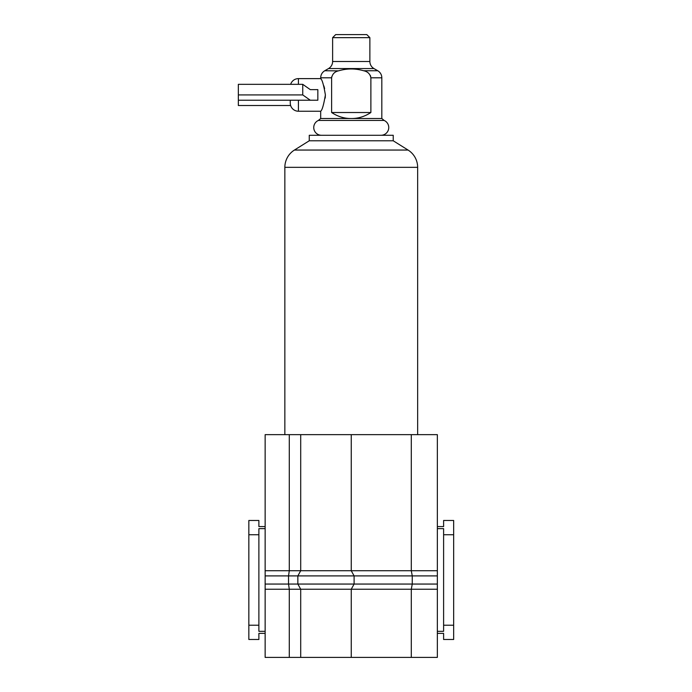 <?xml version="1.0" encoding="UTF-8"?>
<svg xmlns="http://www.w3.org/2000/svg" width="692" height="692" viewBox="0 0 692 692"><rect width="100%" height="100%" fill="white"/><g stroke="black" fill="none" stroke-linecap="round" stroke-linejoin="round"><path stroke-width="1.04" d="M437.353 570.727L437.353 434.654L411.29 434.654L411.29 570.727L437.353 570.727L437.353 575.9L412.259 575.9L412.259 584.057L297.854 584.057L297.854 575.9L300.709 570.727L411.29 570.727L412.259 575.9L288.538 575.9L289.291 570.727L289.291 434.654L265.14 434.654L265.14 657.4L411.29 657.4L411.29 589.229L351.251 589.229L354.105 584.057L354.105 575.9L351.251 570.727L351.251 434.654L289.291 434.654M297.854 575.9L300.709 570.727L300.709 434.654M411.29 434.654L351.251 434.654M411.29 657.4L437.353 657.4L437.353 575.9M437.353 526.577L443.607 526.577L443.607 520.471L453.658 520.471L453.658 639.486L443.607 639.486L443.607 633.379L437.353 633.379M289.291 657.4L289.291 589.229L288.538 584.057L288.538 575.9L265.14 575.9M300.709 657.4L300.709 589.229L297.854 584.057L265.14 584.057M351.251 657.4L351.251 589.229L354.105 584.057M453.658 625.222L443.607 625.222L443.607 631.329L437.353 631.329M453.658 534.734L443.607 534.734L443.607 625.222M437.353 528.627L443.607 528.627L443.607 534.734M265.14 526.577L258.886 526.577L258.886 520.471L248.843 520.471L248.843 639.486L258.886 639.486L258.886 633.379L265.14 633.379M265.14 528.627L258.886 528.627L258.886 631.329L265.14 631.329M248.843 625.222L258.886 625.222M248.843 534.734L258.886 534.734M437.353 584.057L412.259 584.057L411.29 589.229L437.353 589.229M351.251 589.229L300.709 589.229L297.854 584.057M393.229 140.779L408.064 150.052A20.379 20.379 0 0 1 417.648 167.334L284.853 167.334A20.379 20.379 0 0 1 294.429 150.052L309.263 140.779L309.263 135.277L393.229 135.277L393.229 140.779L309.263 140.779M284.853 167.334L284.853 434.654M417.648 167.334L417.648 434.654M381.82 118.505L351.251 118.505C344.391 118.591 337.852 116.593 331.624 112.519L331.624 77.807C332.402 73.914 334.824 71.561 338.907 70.74C347.133 68.378 355.359 68.378 363.585 70.74C367.668 71.561 370.099 73.914 370.877 77.807L370.877 112.519C364.641 116.593 358.101 118.591 351.251 118.505L320.681 118.505L318.363 120.451A7.742 7.742 0 0 0 321.495 135.277L380.998 135.277A7.742 7.742 0 0 0 384.138 120.451L381.82 118.505L381.82 77.807A8.148 8.148 0 0 0 377.737 70.74L373.957 68.56A8.148 8.148 0 0 1 369.874 61.501L369.874 37.653L332.618 37.653L335.681 34.6L366.821 34.6L369.874 37.653M370.722 76.561L370.263 75.324M338.457 70.869L324.764 70.74L328.536 68.56L373.957 68.56M318.363 120.451L384.138 120.451M325.387 94.925C323.709 104.847 322.143 110.279 320.681 111.23C322.143 110.279 323.718 104.838 325.387 94.925C323.718 85.021 322.152 79.589 320.681 78.62C322.143 79.571 323.718 85.004 325.387 94.925L325.197 98.091M317.844 94.925L317.844 100.219L310.275 100.219L302.741 94.925L302.741 84.329L310.275 89.623L317.844 89.623L317.844 94.925M298.425 84.329L298.425 78.62A8.148 8.148 90 0 0 290.649 84.329M298.425 100.219L298.425 111.23A8.148 8.148 90 0 1 290.268 103.073L290.268 100.219M332.618 37.653L332.618 61.501A8.148 8.148 0 0 1 328.536 68.56M324.617 88.567L323.847 85.851M320.846 78.949L320.681 77.807L331.624 77.807L331.736 76.725M331.624 112.519L370.877 112.519M302.741 84.329L238.342 84.329L238.342 105.521L290.649 105.521M238.342 94.925L302.741 94.925M310.275 89.623L317.844 89.623M238.342 100.219L310.275 100.219M300.709 570.727L265.14 570.727M300.709 589.229L265.14 589.229M408.064 150.052L294.429 150.052M370.877 77.807L381.82 77.807M332.618 61.501L369.874 61.501M363.585 70.74L377.737 70.74M298.425 111.23L320.681 111.23L320.681 118.505M324.764 70.74C322.143 72.366 320.785 74.727 320.681 77.807M298.425 78.62L320.681 78.62"/></g></svg>
